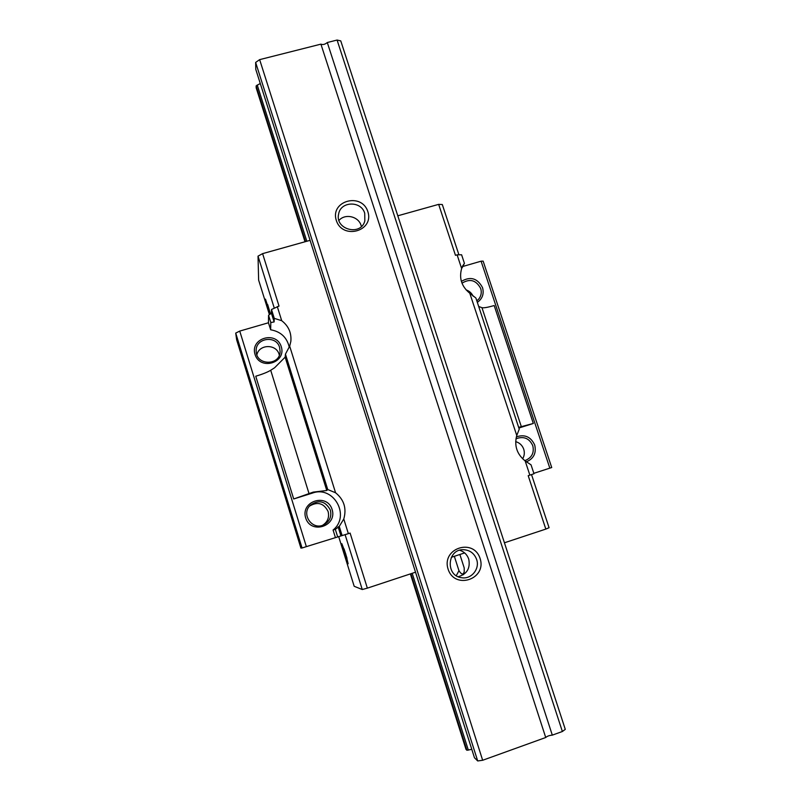 <?xml version="1.0" encoding="UTF-8"?>
<svg xmlns="http://www.w3.org/2000/svg" width="801" height="801" viewBox="0 0 801 801"><rect width="100%" height="100%" fill="white"/><g stroke="black" fill="none" stroke-linecap="round" stroke-linejoin="round"><path stroke-width="1.2" d="M562.372 731.503L337.091 40.05L340.755 40.891L565.276 729.361L562.372 731.503L552.31 735.138C549.306 735.398 547.113 736.189 545.721 737.511L482.663 760.269L477.696 760.95L474.472 757.766L255.789 69.417L255.649 62.428L477.696 760.95M337.091 40.05L327.299 42.523C325.016 44.425 322.883 44.966 320.911 44.145L545.721 737.511M327.299 42.523L552.31 735.138M480.089 558.497C487.028 579.233 454.668 590.107 448.089 569.121C441.271 548.264 473.571 537.671 480.089 558.497M476.625 559.428C474.252 553.281 469.837 550.027 463.399 549.696C446.948 549.035 445.356 576.209 461.837 577.741C471.469 579.423 480.019 568.77 476.625 559.428M458.192 576.71C466.983 574.157 470.497 568.289 468.745 559.108C467.153 554.622 464.129 551.669 459.684 550.247M471.799 749.346L466.893 750.257L466.022 749.335M260.255 83.464L256.13 85.917L256.21 87.89M320.911 44.145L259.644 59.634L255.649 62.428M361.401 226.483L361.141 225.562C358.578 216.37 345.121 213.236 338.973 220.415M364.735 213.326C361.341 200.701 340.785 201.071 338.663 213.857C334.568 229.497 360.871 236.575 364.835 220.946L364.735 213.326M259.644 59.634L482.663 760.269M367.849 211.644C374.397 231.179 342.498 240.17 336.31 220.425C329.882 200.791 361.722 192.05 367.849 211.644M302.047 547.994L300.906 548.084L236.645 339.804L235.724 333.086L302.047 547.994L306.352 546.642L239.739 331.083L235.724 333.086M332.105 509.496C337.511 526.217 310.778 534.808 305.672 517.917C300.355 501.116 327.038 492.715 332.105 509.496M330.362 510.087C325.466 500.985 318.758 499.393 310.227 505.291C300.745 514.052 312.19 530.683 323.694 524.855C329.622 521.591 331.844 516.665 330.362 510.087M281.281 346.703C286.538 362.963 259.995 370.833 255.028 354.412C249.862 338.082 276.355 330.382 281.281 346.703M279.619 347.484C276.265 334.608 254.958 338.062 256.19 351.339C256.24 365.596 279.719 365.967 280.12 351.759L279.619 347.484M269.426 314.663L258.633 280.1L258.022 256.15L262.598 253.637L279.018 306.082L271.489 309.496L274.262 318.357L274.122 321.932L270.808 322.533L268.555 315.304L268.455 322.763L270.648 329.772C280.771 331.604 286.988 337.431 289.281 347.274M271.489 309.496L271.399 313.201L274.122 321.932M504.43 542.788L545.831 529.091L528.199 475.674L529.861 475.133L525.176 460.935L531.043 464.84L533.987 473.751L529.861 475.133M545.831 529.091L549.075 527.719L531.524 474.582M270.808 322.533L270.648 329.772M289.682 346.172L335.559 492.755L327.739 489.541L326.768 490.502L313.261 492.104L293.697 498.973L255.739 376.24C262.538 374.177 267.534 372.185 270.708 370.262L274.583 367.779L285.136 357.166L285.436 354.142L289.682 346.172L290.863 341.286C291.564 332.836 288.51 325.967 281.702 320.69L274.262 318.357M344.06 548.875L346.993 558.227M462.618 265.982L464.43 263.359L461.636 268.525C458.913 278.347 461.636 286.588 469.807 293.266L475.894 298.022L519.248 429.156L516.765 435.474C514.082 445.686 516.885 454.177 525.176 460.935M461.636 268.525L457.111 254.838L461.596 254.768L464.43 263.359M515.684 441.631C519.619 442.783 522.302 445.306 523.734 449.221C524.775 452.615 524.415 455.809 522.632 458.813M524.665 460.565L525.836 460.225C532.044 457.351 534.347 452.505 532.765 445.666C529.491 438.598 524.244 436.185 517.005 438.417L515.924 438.968M469.807 293.266L516.765 435.474M337.672 536.84L335.329 529.341L339.254 526.397L343.779 519.008L348.355 533.646L306.352 546.642M339.254 526.397L342.127 535.609M462.417 266.383L462.067 267.224M518.868 428.024L533.326 423.469L518.648 427.354M478.688 306.483L481.962 307.674C483.794 308.085 487.859 307.374 494.177 305.541L533.326 423.469M549.836 468.164L481.091 261.186L483.143 261.136L551.729 467.534L533.846 473.321M338.663 536.54L354.192 586.292L362.262 589.526L367.349 588.144L350.107 533.086L348.355 533.646M457.111 254.838L455.469 255.309L438.658 204.365L442.312 204.545L458.923 254.808M397.797 215.799L438.658 204.365M345.682 553.761L348.145 563.774C347.634 565.246 340.575 542.738 341.847 543.699L345.682 553.761M258.022 256.15L274.272 308.095M270.418 313.922L265.461 299.133C265.381 300.946 266.713 306.112 269.486 314.623M362.262 589.526L345.111 534.668M451.313 557.316L464.63 552.91M367.349 588.144L415.519 572.204M270.197 313.061L267.674 304.59M268.455 322.763L239.739 331.083M293.697 498.973L312.5 493.056C333.637 485.256 350.758 515.884 333.076 530.032L335.339 537.291M309.476 506.122C317.617 501.346 323.824 503.138 328.11 511.499C329.501 517.346 327.679 521.932 322.653 525.266M343.779 519.008C346.783 508.405 344.05 499.654 335.559 492.755M262.598 253.637L310.097 240.34M277.286 306.583L281.702 320.69M462.618 266.973L461.706 268.285M271.399 313.201L268.555 315.304M481.091 261.186L462.487 266.573M476.835 300.866L478.698 299.133C481.201 295.98 481.862 292.425 480.69 288.47C476.144 280.09 469.917 278.327 461.997 283.184M466.092 289.892C469.326 291.003 471.669 293.106 473.121 296.19M335.329 529.341L333.076 530.032M461.376 281.381C470.417 276.085 477.466 278.177 482.542 287.639C484.184 293.827 482.442 298.733 477.336 302.367M516.355 436.875C524.735 434.072 530.853 436.785 534.708 445.016C536.53 453.136 533.706 458.753 526.227 461.867M256.881 354.773C259.234 344.03 276.395 343.809 279.138 354.453L279.339 355.163M285.136 357.166L326.768 490.502M338.102 526.788L340.926 535.839M285.436 354.142L327.739 489.541M456.29 575.689L458.953 570.682L454.337 556.315M459.874 554.482L464.2 567.909L464.22 571.654C463.328 575.058 461.566 574.738 458.953 570.682M256.16 87.75L305.021 241.762L256.17 87.82M466.022 749.386L410.362 573.906L466.052 749.416M257.221 84.976L306.823 241.261M412.205 573.296L468.335 750.137M256.13 85.917L305.521 241.622M410.893 573.736L466.893 750.257M481.962 307.674L521.401 426.863M270.708 370.262L309.076 493.756M519.629 427.103L518.718 427.544M313.261 492.104L312.5 493.056M463.389 574.707L464.169 571.924"/></g></svg>
